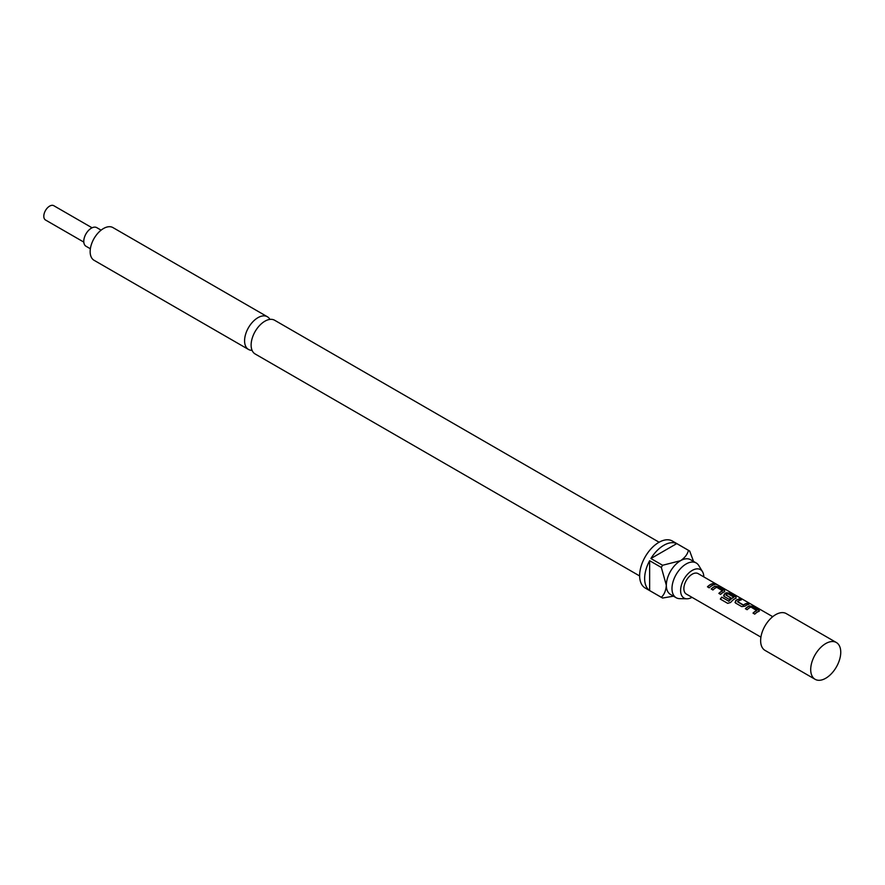 <?xml version="1.0" encoding="UTF-8"?>
<svg xmlns="http://www.w3.org/2000/svg" width="885" height="885" viewBox="0 0 885 885"><rect width="100%" height="100%" fill="white"/><g stroke="black" fill="none" stroke-linecap="round" stroke-linejoin="round"><path stroke-width="1.33" d="M716.75 584.675L716.518 584.542C714.571 583.525 713.974 583.414 714.748 584.2M714.814 583.989L716.629 584.332C714.66 583.303 714.062 583.193 714.814 583.989L714.339 583.492M717.16 584.708L716.518 584.542M639.634 575.958L255.157 353.978A19.47 11.239 -60 0 1 252.17 338.369A19.47 11.239 -60 0 1 264.892 321.211A19.47 11.239 -60 0 1 274.627 320.248L659.115 542.228M758.777 611.546L758.699 610.152L752.56 606.612L749.374 606.114A11.56 6.682 120 0 0 748.19 606.701A11.56 6.682 120 0 0 745.502 608.78M759.441 610.805L758.799 611.336L758.755 609.931L752.615 606.391L749.396 605.915A11.804 6.814 120 0 0 748.19 606.513A11.804 6.814 120 0 0 745.369 608.703L747.117 609.71A11.804 6.814 120 0 1 749.938 607.519A11.804 6.814 120 0 1 750.922 607.022L756.797 610.628A11.56 6.682 120 0 0 755.845 611.115A11.56 6.682 120 0 0 753.157 613.194M741.022 599.953L739.539 599.09A11.56 6.682 120 0 0 736.796 600.13A11.56 6.682 120 0 0 735.59 600.926L735.612 603.072L741.752 606.612L744.971 606.181A11.804 6.814 120 0 1 746.199 605.362A11.804 6.814 120 0 1 748.998 604.3L747.25 603.293A11.804 6.814 120 0 0 744.451 604.344A11.804 6.814 120 0 0 743.444 604.997L737.548 601.59A11.804 6.814 120 0 1 738.555 600.948A11.804 6.814 120 0 1 741.342 599.886L739.594 598.88A11.804 6.814 120 0 0 736.796 599.93A11.804 6.814 120 0 0 735.568 600.749M748.677 604.367L747.183 603.504A11.56 6.682 120 0 0 744.451 604.543A11.56 6.682 120 0 0 743.466 605.174L743.444 604.997M735.999 598.393L735.911 596.999L729.782 593.459L726.596 592.961A11.56 6.682 120 0 0 725.401 593.547A11.56 6.682 120 0 0 724.195 594.355L724.284 596.645M733.842 597.165L733.831 597.364A11.56 6.682 120 0 0 732.869 597.851A11.56 6.682 120 0 0 729.008 601.203L721.773 597.132A11.804 6.814 120 0 0 720.346 599.112L727.702 603.36L730.667 602.453A11.804 6.814 120 0 1 734.815 598.78A11.804 6.814 120 0 1 736.021 598.183L735.966 596.789L729.837 593.238L726.618 592.762A11.804 6.814 120 0 0 725.401 593.359A11.804 6.814 120 0 0 724.173 594.178L724.229 596.49L729.251 599.388A11.804 6.814 120 0 1 730.944 597.928L725.966 594.908A11.804 6.814 120 0 1 726.972 594.255A11.804 6.814 120 0 1 727.946 593.758L733.842 597.165A11.804 6.814 120 0 0 732.869 597.663A11.804 6.814 120 0 0 728.93 601.081M730.822 598.028L725.966 595.052M724.605 591.811L724.527 590.417L718.388 586.877L715.202 586.39A11.56 6.682 120 0 0 714.018 586.976A11.56 6.682 120 0 0 711.33 589.045M724.527 590.417L724.627 591.611L724.583 590.207L718.443 586.667L715.224 586.18A11.804 6.814 120 0 0 714.018 586.777A11.804 6.814 120 0 0 711.197 588.967L712.945 589.985A11.804 6.814 120 0 1 715.766 587.795A11.804 6.814 120 0 1 716.75 587.297L722.625 590.903A11.56 6.682 120 0 0 721.662 591.39A11.56 6.682 120 0 0 718.985 593.47M714.505 584.631L713.011 583.779A11.56 6.682 120 0 0 710.279 584.808A11.56 6.682 120 0 0 707.591 586.888M92.073 227.799L53.775 205.696A8.264 4.768 120 0 0 49.648 206.105A8.264 4.768 120 0 0 44.25 213.385A8.264 4.768 120 0 0 45.511 220L83.809 242.103M101.111 230.155L96.742 227.633A10.742 6.195 120 0 0 91.376 228.164A10.742 6.195 120 0 0 84.352 237.634A10.742 6.195 120 0 0 86 246.24L90.37 248.762M810.704 669.58A21.24 12.268 -60 0 1 819.986 648.207A21.24 12.268 -60 0 1 836.347 642.51A21.24 12.268 -60 0 1 840.75 652.245A21.24 12.268 -60 0 1 831.48 673.618A21.24 12.268 -60 0 1 815.107 679.304A21.24 12.268 -60 0 1 810.704 669.58M815.107 679.304L765.038 650.398A21.24 12.268 -60 0 1 760.635 640.674A21.24 12.268 -60 0 1 769.906 619.301A21.24 12.268 -60 0 1 786.278 613.604L836.347 642.51M772.727 616.69L698.11 573.602A11.804 6.814 120 0 0 692.214 574.188A11.804 6.814 120 0 0 684.503 584.587A11.804 6.814 120 0 0 686.306 594.045L760.923 637.123M758.799 611.336A11.804 6.814 120 0 0 757.593 611.933A11.804 6.814 120 0 0 754.772 614.135L753.024 613.117A11.804 6.814 120 0 1 755.845 610.927A11.804 6.814 120 0 1 756.819 610.429M734.981 602.331L735.612 603.072M723.587 595.76L724.229 596.49M724.627 591.611A11.804 6.814 120 0 0 723.421 592.209A11.804 6.814 120 0 0 720.6 594.399L718.852 593.392A11.804 6.814 120 0 1 721.662 591.202A11.804 6.814 120 0 1 722.647 590.693M712.027 585.627A11.804 6.814 120 0 0 709.206 587.828L707.458 586.81A11.804 6.814 120 0 1 710.279 584.62A11.804 6.814 120 0 1 713.067 583.558L714.826 584.576A11.804 6.814 120 0 0 712.027 585.627M736.021 598.183L735.911 596.999M703.807 576.898A16.406 9.47 120 0 0 702.513 571.721A16.406 9.47 120 0 0 692.214 570.427A16.406 9.47 120 0 0 680.941 587.164A16.406 9.47 120 0 0 686.882 598.802A16.406 9.47 120 0 0 692.004 597.331M702.513 571.721L698.774 565.537A20.067 11.582 120 0 0 696.207 562.971A20.067 11.582 120 0 0 686.174 563.955A20.067 11.582 120 0 0 673.065 581.644A20.067 11.582 120 0 0 676.14 597.718A20.067 11.582 120 0 0 679.658 598.658L686.882 598.802M269.936 319.408A18.884 10.897 120 0 0 267.381 316.753A18.884 10.897 120 0 0 257.933 317.682A18.884 10.897 120 0 0 245.599 334.32A18.884 10.897 120 0 0 248.497 349.453A18.884 10.897 120 0 0 252.081 350.338M689.094 550.68L672.401 541.045A27.147 15.676 120 0 0 658.827 542.394A27.147 15.676 120 0 0 641.094 566.312A27.147 15.676 120 0 0 645.253 588.06L661.947 597.696A27.147 15.676 -60 0 1 661.338 597.309L649.645 590.561A27.147 15.676 -60 0 1 649.645 560.703L661.338 567.451A27.147 15.676 -60 0 1 662.588 565.272L650.906 558.524A27.147 15.676 -60 0 1 663.839 545.282A27.147 15.676 -60 0 1 676.76 543.6L688.453 550.348A27.147 15.676 -60 0 1 689.094 550.68A27.147 15.676 -60 0 1 689.703 551.067L693.541 561.433M673.485 596.18L662.588 598.039A27.147 15.676 -60 0 1 661.947 597.696M696.207 562.971L690.554 559.707A20.067 11.582 120 0 0 680.532 560.703A20.067 11.582 120 0 0 666.339 585.273A20.067 11.582 120 0 0 670.498 594.454L676.14 597.718M267.381 316.753L112.948 227.589A18.884 10.897 120 0 0 103.501 228.518A18.884 10.897 120 0 0 91.166 245.167A18.884 10.897 120 0 0 94.064 260.29L248.497 349.453M661.338 597.309C664.281 594.554 665.951 590.538 666.339 585.273L661.338 567.451M649.645 590.561L649.645 560.703M662.588 565.272L680.532 560.703C684.901 557.727 687.534 554.275 688.453 550.348M650.906 558.524L676.76 543.6M728.786 601.258L721.773 597.132M721.85 597.253A11.56 6.682 120 0 0 720.456 599.178M743.234 605.196L737.548 601.745M735.59 600.926L735.667 603.216"/></g></svg>
